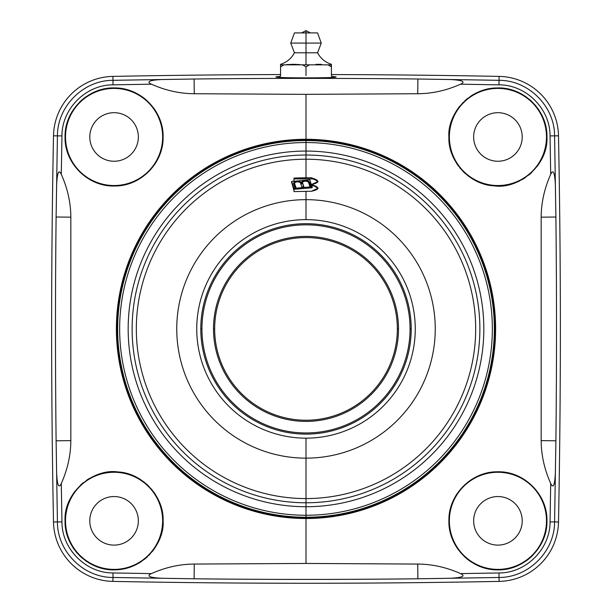 <?xml version="1.0" encoding="UTF-8"?>
<svg xmlns="http://www.w3.org/2000/svg" width="612" height="612" viewBox="0 0 612 612"><rect width="100%" height="100%" fill="white"/><g stroke="black" fill="none" stroke-linecap="round" stroke-linejoin="round"><path stroke-width="0.92" d="M53.496 135.803A10017.79 10017.79 0 0 0 53.496 521.998A60.588 60.588 0 0 0 112.906 581.4A10017.79 10017.79 0 0 0 499.094 581.4A60.588 60.588 0 0 0 558.504 521.998A10017.79 10017.79 0 0 0 558.504 135.803A60.588 60.588 0 0 0 499.094 76.393A10017.79 10017.79 0 0 0 331.436 74.565A10017.79 10017.79 0 0 1 499.094 76.393A60.588 60.588 0 0 1 558.504 135.803A10017.79 10017.79 0 0 1 558.504 521.998A60.588 60.588 0 0 1 499.094 581.4A10017.79 10017.79 0 0 1 112.906 581.4A60.588 60.588 0 0 1 53.496 521.998A10017.79 10017.79 0 0 1 53.496 135.803L57.421 135.879L56.105 217.008L70.831 217.168C70.763 202.717 67.58 188.427 61.292 174.313L61.95 135.895C61.781 108.791 85.948 84.678 112.99 84.846L151.416 84.188C165.531 90.477 179.821 93.659 194.272 93.735L306 94.347L306 139.284L306 94.347L417.728 93.735C432.179 93.659 446.469 90.477 460.584 84.188L499.009 84.846C526.083 84.678 550.219 108.821 550.05 135.895L550.708 174.313C544.42 188.427 541.237 202.717 541.169 217.168L541.169 440.625C541.237 455.083 544.42 469.366 550.708 483.48L550.05 521.906C550.219 549.002 526.052 573.123 499.009 572.954L460.584 573.605C446.469 567.316 432.179 564.134 417.728 564.065L306 563.445L194.272 564.065C179.821 564.134 165.531 567.316 151.416 573.605L112.99 572.954C85.917 573.115 61.781 548.972 61.95 521.906L61.292 483.48C67.58 469.366 70.763 455.083 70.831 440.625L70.831 217.168L70.831 440.625L56.105 440.793L56.625 473.03C57.245 485.331 58.798 488.82 61.292 483.48C67.58 469.366 70.763 455.083 70.831 440.625L56.105 440.793A9953.361 9953.361 0 0 1 56.113 217.008L70.831 217.168C70.763 202.717 67.58 188.427 61.292 174.313C58.798 168.981 57.245 172.462 56.625 184.77L56.105 217.008A9953.361 9953.361 0 0 0 56.113 440.793L57.421 521.921L53.496 521.998L57.421 521.921C57.268 551.427 83.454 577.621 112.983 577.476L112.906 581.4L112.983 577.476L194.103 578.791L194.272 564.065L306 563.445L306 518.517L306 563.445L417.728 564.065L417.897 578.791L450.134 578.279C462.435 577.659 465.923 576.099 460.584 573.605C446.469 567.316 432.179 564.134 417.728 564.065L417.897 578.791A9953.361 9953.361 0 0 1 194.103 578.784L194.272 564.065C179.821 564.134 165.531 567.316 151.416 573.605C146.077 576.099 149.565 577.659 161.866 578.279L194.103 578.791A9953.361 9953.361 0 0 0 417.897 578.784L499.017 577.476L499.094 581.4L499.017 577.476C528.516 577.629 554.717 551.466 554.579 521.921L558.504 521.998L554.579 521.921L555.895 440.793L541.169 440.625L541.169 217.168L555.895 217.008L555.375 184.77C554.755 172.462 553.202 168.981 550.708 174.313C544.42 188.427 541.237 202.717 541.169 217.168L555.895 217.008A9953.361 9953.361 0 0 1 555.887 440.793L541.169 440.625C541.237 455.083 544.42 469.366 550.708 483.48C553.202 488.82 554.755 485.331 555.375 473.03L555.895 440.793A9953.361 9953.361 0 0 0 555.887 217.008L554.579 135.879L558.504 135.803L554.579 135.879C554.732 106.366 528.546 80.172 499.017 80.317L499.094 76.393L499.017 80.317L417.897 79.009L417.728 93.735L306 94.347L194.272 93.735L194.103 79.009L161.866 79.522C149.565 80.141 146.077 81.694 151.416 84.188C165.531 90.477 179.821 93.659 194.272 93.735L194.103 79.009A9953.361 9953.361 0 0 1 417.897 79.009L417.728 93.735C432.179 93.659 446.469 90.477 460.584 84.188C465.923 81.694 462.435 80.141 450.134 79.522L417.897 79.009A9953.361 9953.361 0 0 0 194.103 79.009L112.983 80.317L112.906 76.393A60.588 60.588 0 0 0 53.496 135.803A60.588 60.588 0 0 1 112.906 76.393A10017.79 10017.79 0 0 1 280.564 74.565A10017.79 10017.79 0 0 0 112.906 76.393L112.983 80.317C83.484 80.164 57.283 106.335 57.421 135.879L53.496 135.803M163.098 136.973C163.725 111.323 141.227 88.12 115.561 87.967C88.855 86.437 64.329 110.229 65.048 136.973C64.344 163.503 88.472 187.18 114.987 185.987C140.852 186.155 163.748 162.83 163.098 136.973C163.771 110.78 140.278 87.279 114.084 87.944C87.883 87.264 64.375 110.772 65.048 136.973A49.021 49.021 0 0 1 65.492 130.425A49.021 49.021 0 0 0 65.048 136.973C64.375 163.167 87.876 186.668 114.069 185.994C140.263 186.675 163.771 163.167 163.098 136.973A49.021 49.021 0 0 1 160.726 152.021A49.021 49.021 0 0 0 160.826 122.216A49.021 49.021 0 0 1 163.098 136.973M162.616 513.988A49.021 49.021 0 0 0 162.05 510.745A49.021 49.021 0 0 1 162.677 527.223A49.021 49.021 0 0 0 163.098 520.827C164.169 496.753 142.152 472.885 117.986 471.959C94.026 468.126 63.556 491.956 65.048 520.827C64.337 547.457 88.641 571.187 115.247 569.833C144.47 569.527 164.819 541.758 163.098 520.827A49.021 49.021 0 0 0 162.976 517.392M546.799 133.064A49.021 49.021 0 0 1 546.952 136.973C547.663 110.344 523.359 86.613 496.753 87.96C467.53 88.266 447.181 116.035 448.902 136.973C447.831 161.04 469.848 184.916 494.014 185.834C517.974 189.666 548.444 165.844 546.952 136.973C547.663 110.344 523.359 86.613 496.753 87.96C467.53 88.266 447.181 116.035 448.902 136.973A49.021 49.021 0 0 1 449.323 130.578A49.021 49.021 0 0 0 448.902 136.973C447.831 161.04 469.848 184.916 494.014 185.834C517.974 189.666 548.444 165.844 546.952 136.973A49.021 49.021 0 0 1 546.791 140.936M546.952 520.827C547.656 494.289 523.528 470.613 497.013 471.814C471.148 471.645 448.252 494.97 448.902 520.827C448.275 546.478 470.773 569.68 496.439 569.826C523.145 571.363 547.671 547.564 546.952 520.827C547.625 494.626 524.124 471.133 497.931 471.806C471.737 471.125 448.229 494.634 448.902 520.827A49.021 49.021 0 0 1 451.274 505.78A49.021 49.021 0 0 0 448.902 520.827C448.229 547.013 471.722 570.514 497.916 569.848C524.117 570.529 547.625 547.021 546.952 520.827A49.021 49.021 0 0 1 546.508 527.376A49.021 49.021 0 0 0 546.631 515.258A49.021 49.021 0 0 1 546.952 520.827M275.935 76.89C274.092 78.198 337.908 78.198 336.065 76.89L331.436 76.316L336.065 76.89C337.908 78.198 274.092 78.198 275.935 76.89L280.564 76.316L275.935 76.89M162.019 510.63A49.021 49.021 0 0 0 161.193 507.31A49.021 49.021 0 0 1 162.019 510.63M160.13 504.043A49.021 49.021 0 0 0 158.837 500.838A49.021 49.021 0 0 1 160.13 504.043M158.347 499.782A49.021 49.021 0 0 0 157.299 497.709A49.021 49.021 0 0 1 158.347 499.782M155.532 494.672A49.021 49.021 0 0 0 153.543 491.75A49.021 49.021 0 0 1 155.532 494.672M152.166 489.975A49.021 49.021 0 0 0 151.325 488.965A49.021 49.021 0 0 1 152.166 489.975M148.907 486.333A49.021 49.021 0 0 0 146.306 483.893A49.021 49.021 0 0 1 148.907 486.333M144.294 482.225A49.021 49.021 0 0 0 143.545 481.652A49.021 49.021 0 0 1 144.294 482.225M140.63 479.624A49.021 49.021 0 0 0 137.616 477.827A49.021 49.021 0 0 1 140.63 479.624M135.459 476.717A49.021 49.021 0 0 0 134.495 476.258A49.021 49.021 0 0 1 135.459 476.717M131.297 474.927A49.021 49.021 0 0 0 128.046 473.833A49.021 49.021 0 0 1 131.297 474.927M126.064 473.29A49.021 49.021 0 0 0 124.733 472.977A49.021 49.021 0 0 1 126.064 473.29M121.375 472.349A49.021 49.021 0 0 0 117.986 471.959A49.021 49.021 0 0 1 121.375 472.349M116.448 471.86A49.021 49.021 0 0 0 114.551 471.806A49.021 49.021 0 0 1 116.448 471.86M111.078 471.898A49.021 49.021 0 0 0 107.574 472.234A49.021 49.021 0 0 1 111.078 471.898M100.46 473.734A49.021 49.021 0 0 0 96.88 474.92A49.021 49.021 0 0 1 100.46 473.734M93.322 476.411A49.021 49.021 0 0 0 92.351 476.878A49.021 49.021 0 0 1 93.322 476.411M89.842 478.209A49.021 49.021 0 0 0 86.483 480.305A49.021 49.021 0 0 1 89.842 478.209M83.286 482.677A49.021 49.021 0 0 0 80.294 485.301A49.021 49.021 0 0 1 83.286 482.677M75.001 491.214A49.021 49.021 0 0 0 72.736 494.473A49.021 49.021 0 0 1 75.001 491.214M70.732 497.916A49.021 49.021 0 0 0 69.018 501.496A49.021 49.021 0 0 1 70.732 497.916M68.009 504.058A49.021 49.021 0 0 0 67.603 505.206A49.021 49.021 0 0 1 68.009 504.058M66.494 509.023A49.021 49.021 0 0 0 65.691 512.91A49.021 49.021 0 0 1 66.494 509.023M65.209 516.857A49.021 49.021 0 0 0 65.048 520.827C64.337 547.457 88.641 571.187 115.247 569.833C144.47 569.527 164.819 541.758 163.098 520.827C164.169 496.753 142.152 472.885 117.986 471.959C94.026 468.126 63.556 491.956 65.048 520.827A49.021 49.021 0 0 0 65.201 524.729M65.675 528.615A49.021 49.021 0 0 0 66.448 532.44A49.021 49.021 0 0 1 65.675 528.615M68.896 539.861A49.021 49.021 0 0 0 70.556 543.395A49.021 49.021 0 0 1 68.896 539.861M72.491 546.791A49.021 49.021 0 0 0 74.687 550.02A49.021 49.021 0 0 1 72.491 546.791M75.965 551.664A49.021 49.021 0 0 0 77.143 553.064A49.021 49.021 0 0 1 75.965 551.664M79.828 555.903A49.021 49.021 0 0 0 82.727 558.519A49.021 49.021 0 0 1 79.828 555.903M85.833 560.898A49.021 49.021 0 0 0 87.225 561.847A49.021 49.021 0 0 1 85.833 560.898M89.115 563.017A49.021 49.021 0 0 0 92.55 564.876A49.021 49.021 0 0 1 89.115 563.017M96.13 566.452A49.021 49.021 0 0 0 99.817 567.729A49.021 49.021 0 0 1 96.13 566.452M107.452 569.397A49.021 49.021 0 0 0 111.338 569.772A49.021 49.021 0 0 1 107.452 569.397M115.247 569.833A49.021 49.021 0 0 0 119.149 569.588A49.021 49.021 0 0 1 115.247 569.833M119.256 569.573A49.021 49.021 0 0 0 123.02 569.022A49.021 49.021 0 0 1 119.256 569.573M126.829 568.158A49.021 49.021 0 0 0 130.555 566.995A49.021 49.021 0 0 1 126.829 568.158M134.181 565.534A49.021 49.021 0 0 0 136.514 564.409A49.021 49.021 0 0 1 134.181 565.534M137.685 563.79A49.021 49.021 0 0 0 141.043 561.762A49.021 49.021 0 0 1 137.685 563.79M144.225 559.475A49.021 49.021 0 0 0 147.186 556.974A49.021 49.021 0 0 1 144.225 559.475M148.923 555.306A49.021 49.021 0 0 0 149.894 554.296A49.021 49.021 0 0 1 148.923 555.306M152.327 551.481A49.021 49.021 0 0 0 154.476 548.589A49.021 49.021 0 0 1 152.327 551.481M154.912 547.939A49.021 49.021 0 0 0 156.351 545.644A49.021 49.021 0 0 1 154.912 547.939M157.965 542.653A49.021 49.021 0 0 0 159.342 539.631A49.021 49.021 0 0 1 157.965 542.653M161.43 533.48A49.021 49.021 0 0 0 162.157 530.367A49.021 49.021 0 0 1 161.43 533.48M449.843 127.426A49.021 49.021 0 0 1 450.57 124.312A49.021 49.021 0 0 0 449.843 127.426M452.658 118.17A49.021 49.021 0 0 1 454.035 115.148A49.021 49.021 0 0 0 452.658 118.17M455.649 112.157A49.021 49.021 0 0 1 457.088 109.854A49.021 49.021 0 0 0 455.649 112.157M457.524 109.204A49.021 49.021 0 0 1 459.673 106.312A49.021 49.021 0 0 0 457.524 109.204M462.106 103.505A49.021 49.021 0 0 1 463.077 102.495A49.021 49.021 0 0 0 462.106 103.505M464.814 100.819A49.021 49.021 0 0 1 467.775 98.318A49.021 49.021 0 0 0 464.814 100.819M470.957 96.03A49.021 49.021 0 0 1 474.315 94.011A49.021 49.021 0 0 0 470.957 96.03M475.486 93.384A49.021 49.021 0 0 1 477.819 92.259A49.021 49.021 0 0 0 475.486 93.384M481.445 90.806A49.021 49.021 0 0 1 485.171 89.635A49.021 49.021 0 0 0 481.445 90.806M488.98 88.771A49.021 49.021 0 0 1 492.744 88.22A49.021 49.021 0 0 0 488.98 88.771M492.851 88.212A49.021 49.021 0 0 1 496.753 87.96A49.021 49.021 0 0 0 492.851 88.212M500.662 88.021A49.021 49.021 0 0 1 504.548 88.396A49.021 49.021 0 0 0 500.662 88.021M512.183 90.063A49.021 49.021 0 0 1 515.87 91.349A49.021 49.021 0 0 0 512.183 90.063M519.45 92.925A49.021 49.021 0 0 1 522.885 94.776A49.021 49.021 0 0 0 519.45 92.925M524.775 95.946A49.021 49.021 0 0 1 526.167 96.895A49.021 49.021 0 0 0 524.775 95.946M529.273 99.274A49.021 49.021 0 0 1 532.172 101.89A49.021 49.021 0 0 0 529.273 99.274M534.857 104.729A49.021 49.021 0 0 1 536.036 106.136A49.021 49.021 0 0 0 534.857 104.729M537.313 107.773A49.021 49.021 0 0 1 539.509 111.001A49.021 49.021 0 0 0 537.313 107.773M541.444 114.398A49.021 49.021 0 0 1 543.104 117.94A49.021 49.021 0 0 0 541.444 114.398M545.552 125.353A49.021 49.021 0 0 1 546.325 129.186A49.021 49.021 0 0 0 545.552 125.353M546.309 144.883A49.021 49.021 0 0 1 545.506 148.77A49.021 49.021 0 0 0 546.309 144.883M544.397 152.587A49.021 49.021 0 0 1 543.991 153.734A49.021 49.021 0 0 0 544.397 152.587M542.982 156.297A49.021 49.021 0 0 1 541.268 159.885A49.021 49.021 0 0 0 542.982 156.297M539.264 163.32A49.021 49.021 0 0 1 536.999 166.579A49.021 49.021 0 0 0 539.264 163.32M531.706 172.5A49.021 49.021 0 0 1 528.714 175.124A49.021 49.021 0 0 0 531.706 172.5M525.517 177.495A49.021 49.021 0 0 1 522.158 179.584A49.021 49.021 0 0 0 525.517 177.495M519.649 180.915A49.021 49.021 0 0 1 518.678 181.389A49.021 49.021 0 0 0 519.649 180.915M515.12 182.881A49.021 49.021 0 0 1 511.54 184.067A49.021 49.021 0 0 0 515.12 182.881M504.426 185.558A49.021 49.021 0 0 1 500.922 185.903A49.021 49.021 0 0 0 504.426 185.558M497.449 185.987A49.021 49.021 0 0 1 495.552 185.933A49.021 49.021 0 0 0 497.449 185.987M494.014 185.834A49.021 49.021 0 0 1 490.625 185.444A49.021 49.021 0 0 0 494.014 185.834M487.267 184.816A49.021 49.021 0 0 1 485.936 184.503A49.021 49.021 0 0 0 487.267 184.816M483.954 183.96A49.021 49.021 0 0 1 480.703 182.866A49.021 49.021 0 0 0 483.954 183.96M477.505 181.535A49.021 49.021 0 0 1 476.541 181.083A49.021 49.021 0 0 0 477.505 181.535M474.384 179.966A49.021 49.021 0 0 1 471.37 178.176A49.021 49.021 0 0 0 474.384 179.966M468.455 176.149A49.021 49.021 0 0 1 467.706 175.567A49.021 49.021 0 0 0 468.455 176.149M465.694 173.9A49.021 49.021 0 0 1 463.093 171.459A49.021 49.021 0 0 0 465.694 173.9M460.675 168.835A49.021 49.021 0 0 1 459.834 167.826A49.021 49.021 0 0 0 460.675 168.835M458.457 166.043A49.021 49.021 0 0 1 456.468 163.129A49.021 49.021 0 0 0 458.457 166.043M454.701 160.084A49.021 49.021 0 0 1 453.653 158.018A49.021 49.021 0 0 0 454.701 160.084M453.163 156.955A49.021 49.021 0 0 1 451.87 153.757A49.021 49.021 0 0 0 453.163 156.955M450.807 150.491A49.021 49.021 0 0 1 449.981 147.171A49.021 49.021 0 0 0 450.807 150.491M449.384 143.805A49.021 49.021 0 0 0 449.95 147.048A49.021 49.021 0 0 1 448.902 136.973A49.021 49.021 0 0 0 449.024 140.4M67.473 121.742A49.021 49.021 0 0 1 70.938 113.679A49.021 49.021 0 0 0 67.473 121.742M79.285 102.426A49.021 49.021 0 0 1 85.871 96.872A49.021 49.021 0 0 0 79.285 102.426M97.92 90.683A49.021 49.021 0 0 1 105.891 88.633A49.021 49.021 0 0 0 97.92 90.683M115.561 87.967A49.021 49.021 0 0 1 120.595 88.38A49.021 49.021 0 0 0 115.561 87.967M127.112 89.712A49.021 49.021 0 0 1 132.903 91.708A49.021 49.021 0 0 0 127.112 89.712M140.921 95.954A49.021 49.021 0 0 1 147.171 100.804A49.021 49.021 0 0 0 140.921 95.954M153.612 107.987A49.021 49.021 0 0 1 157.208 113.679A49.021 49.021 0 0 0 153.612 107.987M156.825 160.956A49.021 49.021 0 0 1 155.173 163.695A49.021 49.021 0 0 0 156.825 160.956M104.415 185.031A49.021 49.021 0 0 1 100.643 184.12A49.021 49.021 0 0 0 104.415 185.031M68.881 155.968A49.021 49.021 0 0 1 66.907 150.345A49.021 49.021 0 0 0 68.881 155.968M65.369 142.535A49.021 49.021 0 0 1 65.048 136.973A49.021 49.021 0 0 0 65.369 142.535M455.175 496.837A49.021 49.021 0 0 1 456.827 494.106A49.021 49.021 0 0 0 455.175 496.837M507.585 472.762A49.021 49.021 0 0 1 511.357 473.68A49.021 49.021 0 0 0 507.585 472.762M543.119 501.825A49.021 49.021 0 0 1 545.093 507.447A49.021 49.021 0 0 0 543.119 501.825M544.527 536.051A49.021 49.021 0 0 1 541.062 544.122A49.021 49.021 0 0 0 544.527 536.051M532.715 555.367A49.021 49.021 0 0 1 526.129 560.929A49.021 49.021 0 0 0 532.715 555.367M514.08 567.11A49.021 49.021 0 0 1 506.109 569.16A49.021 49.021 0 0 0 514.08 567.11M496.439 569.826A49.021 49.021 0 0 1 491.405 569.412A49.021 49.021 0 0 0 496.439 569.826M484.888 568.081A49.021 49.021 0 0 1 479.097 566.085A49.021 49.021 0 0 0 484.888 568.081M471.079 561.847A49.021 49.021 0 0 1 464.829 556.989A49.021 49.021 0 0 0 471.079 561.847M458.388 549.806A49.021 49.021 0 0 1 454.793 544.114A49.021 49.021 0 0 0 458.388 549.806M451.174 535.577A49.021 49.021 0 0 1 448.902 520.827A49.021 49.021 0 0 0 451.174 535.577M499.017 577.476L499.009 572.954L460.584 573.605C465.923 576.099 462.435 577.659 450.134 578.279L499.017 577.476C528.516 577.629 554.717 551.466 554.579 521.921L550.05 521.906C550.219 549.002 526.052 573.123 499.009 572.954L499.017 577.476M554.579 521.921L555.375 473.03C554.755 485.331 553.202 488.82 550.708 483.48L550.05 521.906L554.579 521.921M57.421 521.921L61.95 521.906L61.292 483.48C58.798 488.82 57.245 485.331 56.625 473.03L57.421 521.921C57.268 551.427 83.454 577.621 112.983 577.476L112.99 572.954C85.917 573.115 61.781 548.972 61.95 521.906L57.421 521.921M112.983 577.476L161.866 578.279C149.565 577.659 146.077 576.099 151.416 573.605L112.99 572.954L112.983 577.476M112.983 80.317L112.99 84.846L151.416 84.188C146.077 81.694 149.565 80.141 161.866 79.522L112.983 80.317C83.484 80.164 57.283 106.335 57.421 135.879L61.95 135.895C61.781 108.791 85.948 84.678 112.99 84.846L112.983 80.317M57.421 135.879L56.625 184.77C57.245 172.462 58.798 168.981 61.292 174.313L61.95 135.895L57.421 135.879M554.579 135.879L550.05 135.895L550.708 174.313C553.202 168.981 554.755 172.462 555.375 184.77L554.579 135.879C554.732 106.366 528.546 80.172 499.017 80.317L499.009 84.846C526.083 84.678 550.219 108.821 550.05 135.895L554.579 135.879M499.017 80.317L450.134 79.522C462.435 80.141 465.923 81.694 460.584 84.188L499.009 84.846L499.017 80.317M546.485 136.973A48.562 48.562 0 0 0 497.931 88.411A48.562 48.562 0 0 0 449.369 136.973A48.562 48.562 0 0 0 497.931 185.528A48.562 48.562 0 0 0 546.485 136.973A48.562 48.562 0 0 0 497.931 88.411A48.562 48.562 0 0 0 449.369 136.973A48.562 48.562 0 0 0 497.931 185.528A48.562 48.562 0 0 0 546.485 136.973M522.212 136.973A24.281 24.281 0 0 1 497.931 161.247A24.281 24.281 0 0 1 473.65 136.973A24.281 24.281 0 0 1 497.931 112.692A24.281 24.281 0 0 1 522.212 136.973A24.281 24.281 0 0 0 497.931 112.692A24.281 24.281 0 0 0 473.65 136.973A24.281 24.281 0 0 0 497.931 161.247A24.281 24.281 0 0 0 522.212 136.973M546.485 520.827A48.562 48.562 0 0 0 497.931 472.265A48.562 48.562 0 0 0 449.369 520.827A48.562 48.562 0 0 0 497.931 569.389A48.562 48.562 0 0 0 546.485 520.827A48.562 48.562 0 0 0 497.931 472.265A48.562 48.562 0 0 0 449.369 520.827A48.562 48.562 0 0 0 497.931 569.389A48.562 48.562 0 0 0 546.485 520.827M522.212 520.827A24.281 24.281 0 0 1 497.931 545.108A24.281 24.281 0 0 1 473.65 520.827A24.281 24.281 0 0 1 497.931 496.546A24.281 24.281 0 0 1 522.212 520.827A24.281 24.281 0 0 0 497.931 496.546A24.281 24.281 0 0 0 473.65 520.827A24.281 24.281 0 0 0 497.931 545.108A24.281 24.281 0 0 0 522.212 520.827M162.631 520.827A48.562 48.562 0 0 0 114.069 472.265A48.562 48.562 0 0 0 65.515 520.827A48.562 48.562 0 0 0 114.069 569.389A48.562 48.562 0 0 0 162.631 520.827A48.562 48.562 0 0 0 114.069 472.265A48.562 48.562 0 0 0 65.515 520.827A48.562 48.562 0 0 0 114.069 569.389A48.562 48.562 0 0 0 162.631 520.827M138.35 520.827A24.281 24.281 0 0 1 114.069 545.108A24.281 24.281 0 0 1 89.788 520.827A24.281 24.281 0 0 1 114.069 496.546A24.281 24.281 0 0 1 138.35 520.827A24.281 24.281 0 0 0 114.069 496.546A24.281 24.281 0 0 0 89.788 520.827A24.281 24.281 0 0 0 114.069 545.108A24.281 24.281 0 0 0 138.35 520.827M162.631 136.973A48.562 48.562 0 0 0 114.069 88.411A48.562 48.562 0 0 0 65.515 136.973A48.562 48.562 0 0 0 114.069 185.528A48.562 48.562 0 0 0 162.631 136.973A48.562 48.562 0 0 0 114.069 88.411A48.562 48.562 0 0 0 65.515 136.973A48.562 48.562 0 0 0 114.069 185.528A48.562 48.562 0 0 0 162.631 136.973M138.35 136.973A24.281 24.281 0 0 1 114.069 161.247A24.281 24.281 0 0 1 89.788 136.973A24.281 24.281 0 0 1 114.069 112.692A24.281 24.281 0 0 1 138.35 136.973A24.281 24.281 0 0 0 114.069 112.692A24.281 24.281 0 0 0 89.788 136.973A24.281 24.281 0 0 0 114.069 161.247A24.281 24.281 0 0 0 138.35 136.973M306 140.553A188.343 188.343 0 0 1 494.343 328.896A188.343 188.343 0 0 1 306 517.239L306 515.258A186.354 186.354 0 0 0 492.354 328.896A186.354 186.354 0 0 0 306 142.542L306 140.553L306 142.542A186.354 186.354 0 0 0 119.646 328.896A186.354 186.354 0 0 0 306 515.258L306 517.239A188.343 188.343 0 0 1 117.657 328.896A188.343 188.343 0 0 1 306 140.553A188.343 188.343 0 0 1 494.343 328.896A188.343 188.343 0 0 1 306 517.239L306 517.469A188.572 188.572 0 0 1 117.428 328.896A188.572 188.572 0 0 1 306 140.324A188.572 188.572 0 0 1 494.572 328.896A188.572 188.572 0 0 1 306 517.469A188.572 188.572 0 0 0 494.572 328.896A188.572 188.572 0 0 0 306 140.324L306 140.324A188.572 188.572 0 0 0 117.428 328.896A188.572 188.572 0 0 0 306 517.469L306 517.239A188.343 188.343 0 0 1 117.657 328.896A188.343 188.343 0 0 1 306 140.553M306 151.065A177.832 177.832 0 0 1 483.832 328.896A177.832 177.832 0 0 1 306 506.728L306 502.781A173.877 173.877 0 0 0 479.877 328.896A173.877 173.877 0 0 0 306 155.02L306 151.065L306 155.02A173.877 173.877 0 0 0 132.123 328.896A173.877 173.877 0 0 0 306 502.781L306 506.728A177.832 177.832 0 0 1 128.168 328.896A177.832 177.832 0 0 1 306 151.065L306 142.542A186.354 186.354 0 0 1 492.354 328.896A186.354 186.354 0 0 1 306 515.258L306 506.728A177.832 177.832 0 0 0 483.832 328.896A177.832 177.832 0 0 0 306 151.065A177.832 177.832 0 0 0 128.168 328.896A177.832 177.832 0 0 0 306 506.728L306 515.258A186.354 186.354 0 0 1 119.646 328.896A186.354 186.354 0 0 1 306 142.542L306 151.065M293.974 190.516L291.817 182.942L293.974 189.705L293.974 191.594L311.317 191.281C319.969 189.437 319.969 187.188 311.317 184.533C319.969 182.674 319.969 180.425 311.317 177.786L306 177.717L306 159.219A169.677 169.677 0 0 1 475.677 328.896A169.677 169.677 0 0 1 306 498.573L306 458.143A129.247 129.247 0 0 0 435.247 328.896A129.247 129.247 0 0 0 306 199.657L306 191.204L306 199.657A129.247 129.247 0 0 0 176.753 328.896A129.247 129.247 0 0 0 306 458.143L306 498.573A169.677 169.677 0 0 1 136.323 328.896A169.677 169.677 0 0 1 306 159.219L306 177.717L293.974 178.077L293.974 181.244L293.974 178.077L311.317 177.786L311.317 178.918L293.974 178.918L311.317 178.918A6.709 3.374 180 0 1 317.972 181.871A6.709 3.374 0 0 0 311.317 178.918L311.317 177.786L318.026 181.489L311.462 184.541M306 438.154A109.257 109.257 0 0 1 196.743 328.896A109.257 109.257 0 0 1 306 219.647A109.257 109.257 0 0 1 415.257 328.896A109.257 109.257 0 0 1 306 438.154A109.257 109.257 0 0 0 415.257 328.896A109.257 109.257 0 0 0 306 219.647L306 199.657A129.247 129.247 0 0 1 435.247 328.896A129.247 129.247 0 0 1 306 458.143L306 438.154L306 458.143A129.247 129.247 0 0 1 176.753 328.896A129.247 129.247 0 0 1 306 199.657L306 219.647A109.257 109.257 0 0 0 196.743 328.896A109.257 109.257 0 0 0 306 438.154M411.21 328.896A105.21 105.21 0 0 0 306 223.686A105.21 105.21 0 0 0 200.79 328.896A105.21 105.21 0 0 0 306 434.115A105.21 105.21 0 0 0 411.21 328.896A105.21 105.21 0 0 0 306 223.686A105.21 105.21 0 0 0 200.79 328.896L201.945 328.896A104.055 104.055 0 0 1 306 224.841A104.055 104.055 0 0 1 410.055 328.896L411.21 328.896L410.055 328.896A104.055 104.055 0 0 1 306 432.959A104.055 104.055 0 0 1 201.945 328.896A104.055 104.055 0 0 1 306 224.841A104.055 104.055 0 0 1 410.055 328.896A104.055 104.055 0 0 1 306 432.959A104.055 104.055 0 0 1 201.945 328.896L200.79 328.896A105.21 105.21 0 0 0 306 434.115A105.21 105.21 0 0 0 411.21 328.896M306 159.219A169.677 169.677 0 0 1 475.677 328.896A169.677 169.677 0 0 1 306 498.573L306 502.781A173.877 173.877 0 0 0 479.877 328.896A173.877 173.877 0 0 0 306 155.02L306 159.219L306 155.02A173.877 173.877 0 0 0 132.123 328.896A173.877 173.877 0 0 0 306 502.781L306 498.573A169.677 169.677 0 0 1 136.323 328.896A169.677 169.677 0 0 1 306 159.219M306 518.517A189.613 189.613 0 0 1 116.387 328.896A189.613 189.613 0 0 1 306 139.284A189.613 189.613 0 0 1 495.613 328.896A189.613 189.613 0 0 1 306 518.517L306 518.188A189.292 189.292 0 0 0 495.292 328.896A189.292 189.292 0 0 0 306 139.605L306 139.284A189.613 189.613 0 0 1 495.613 328.896A189.613 189.613 0 0 1 306 518.517A189.613 189.613 0 0 1 116.387 328.896A189.613 189.613 0 0 1 306 139.284L306 139.605A189.292 189.292 0 0 0 116.708 328.896A189.292 189.292 0 0 0 306 518.188L306 518.517M213.504 328.896A92.496 92.496 0 0 0 306 421.393A92.496 92.496 0 0 0 398.496 328.896A92.496 92.496 0 0 0 306 236.4A92.496 92.496 0 0 0 213.504 328.896A92.496 92.496 0 0 1 306 236.4A92.496 92.496 0 0 1 398.496 328.896L397.341 328.896A91.341 91.341 0 0 0 306 237.555A91.341 91.341 0 0 0 214.659 328.896L213.504 328.896L214.659 328.896A91.341 91.341 0 0 0 306 420.237A91.341 91.341 0 0 0 397.341 328.896L398.496 328.896A92.496 92.496 0 0 1 306 421.393A92.496 92.496 0 0 1 213.504 328.896M317.972 188.626A6.709 3.374 0 0 0 311.845 185.673A6.709 3.374 180 0 1 317.972 188.626M311.531 184.541L318.026 188.251L311.317 191.281L293.974 191.594M291.641 182.445L293.974 189.315L312.212 187.754L309.879 179.882L291.641 181.443L293.974 188.32L312.212 186.759L293.974 188.32L291.641 182.445L293.974 189.315L293.974 188.32L293.974 189.315L312.212 187.754L309.879 179.882L291.641 181.443L291.641 182.445M301.563 183.348A4.047 2.035 180 0 1 302.672 182.269A4.047 2.035 180 0 0 301.563 183.348M302.55 183.692A3.006 1.515 180 0 1 302.588 183.439A3.006 1.515 0 0 0 302.588 183.944A3.006 1.515 180 0 1 302.55 183.692L302.55 182.697A3.006 1.515 0 0 1 305.304 181.19A3.006 1.515 0 0 1 308.524 182.437L309.794 186.201L310.82 186.109L309.55 182.353L309.55 183.348A4.047 2.035 180 0 0 308.44 182.269A4.047 2.035 180 0 1 309.55 183.348L310.491 186.14L309.55 182.353L310.82 186.109L309.794 186.201L308.524 182.437A3.006 1.515 0 0 0 305.051 181.206A3.006 1.515 0 0 0 302.588 182.95L303.866 186.706L301.815 186.882L300.546 183.126A3.006 1.515 0 0 0 297.072 181.886A3.006 1.515 0 0 0 294.609 183.631L295.887 187.387L294.862 187.479L293.584 183.722A4.047 2.035 180 0 1 296.897 181.374A4.047 2.035 180 0 1 301.563 183.034A4.047 2.035 180 0 1 304.875 180.685A4.047 2.035 180 0 1 309.55 182.353A4.047 2.035 0 0 0 305.212 180.67A4.047 2.035 0 0 0 301.509 182.697A4.047 2.035 0 0 0 301.563 183.034L301.563 184.036A4.047 2.035 180 0 1 301.509 183.692M302.55 182.697A3.006 1.515 0 0 0 302.588 182.95L303.537 186.737L302.588 182.95L303.866 186.706L301.815 186.882L300.546 183.126A3.006 1.515 0 0 0 297.325 181.871A3.006 1.515 0 0 0 294.571 183.378A3.006 1.515 0 0 0 294.609 183.631L295.887 187.387L294.862 187.479L293.584 183.722A4.047 2.035 0 0 1 293.531 183.378A4.047 2.035 0 0 1 297.233 181.351A4.047 2.035 0 0 1 301.563 183.034L301.563 184.036A4.047 2.035 180 0 0 300.461 182.95A4.047 2.035 180 0 1 301.563 184.036M294.609 184.12A3.006 1.515 0 0 0 294.609 184.633L295.558 187.417L294.609 184.633A3.006 1.515 180 0 1 294.571 184.38A3.006 1.515 180 0 1 294.609 184.12M293.645 183.891A4.047 2.035 180 0 1 294.693 182.95A4.047 2.035 180 0 0 293.645 183.891M306 139.834A189.062 189.062 0 0 0 116.938 328.896A189.062 189.062 0 0 0 306 517.959A189.062 189.062 0 0 0 495.062 328.896A189.062 189.062 0 0 0 306 139.834L306 139.605A189.292 189.292 0 0 1 495.292 328.896A189.292 189.292 0 0 1 306 518.188L306 517.959A189.062 189.062 0 0 0 495.062 328.896A189.062 189.062 0 0 0 306 139.834A189.062 189.062 0 0 0 116.938 328.896A189.062 189.062 0 0 0 306 517.959L306 518.188A189.292 189.292 0 0 1 116.708 328.896A189.292 189.292 0 0 1 306 139.605L306 139.834M331.436 64.841L331.436 66.884L331.436 64.841L327.986 64.841L331.436 66.884L331.436 75.521L331.436 66.884L327.986 64.841L331.436 64.841M321.484 64.367L317.949 64.314M317.475 64.321L315.914 64.367M331.436 64.306C325.255 62.34 320.634 58.507 317.559 52.8L306 52.8L306 64.841L327.986 64.841L309.45 64.841L306 66.884L306 75.521L306 66.884L309.45 64.841L306 64.841L306 43.085L321.262 43.085L306 43.085L306 32.91L317.559 32.91L321.262 43.085L317.559 52.8L294.441 52.8L306 52.8L306 43.085L290.738 43.085L306 43.085L306 32.91L301.594 32.91L306 30.6L306 32.91L306 30.6L310.406 32.91L294.441 32.91L290.738 43.085L294.441 52.8C291.366 58.507 286.745 62.34 280.564 64.306M302.55 64.841L306 64.841L302.55 64.841L306 66.884L302.55 64.841L284.014 64.841L280.564 66.884L280.564 75.521L280.564 66.884L284.014 64.841L280.564 64.841L280.564 66.884L280.564 64.841L302.198 64.811M299.781 64.604L297.027 64.413L299.781 64.604M296.124 64.367L294.487 64.321L296.124 64.367M294.081 64.314L290.471 64.367L294.081 64.314M289.285 64.428L286.5 64.627L289.285 64.428M321.224 64.359L320.237 64.329M317.1 64.329L316.22 64.352M214.659 328.896A91.341 91.341 0 0 1 306 237.555A91.341 91.341 0 0 1 397.341 328.896A91.341 91.341 0 0 1 306 420.237A91.341 91.341 0 0 1 214.659 328.896M294.571 184.38L294.571 183.378"/></g></svg>
